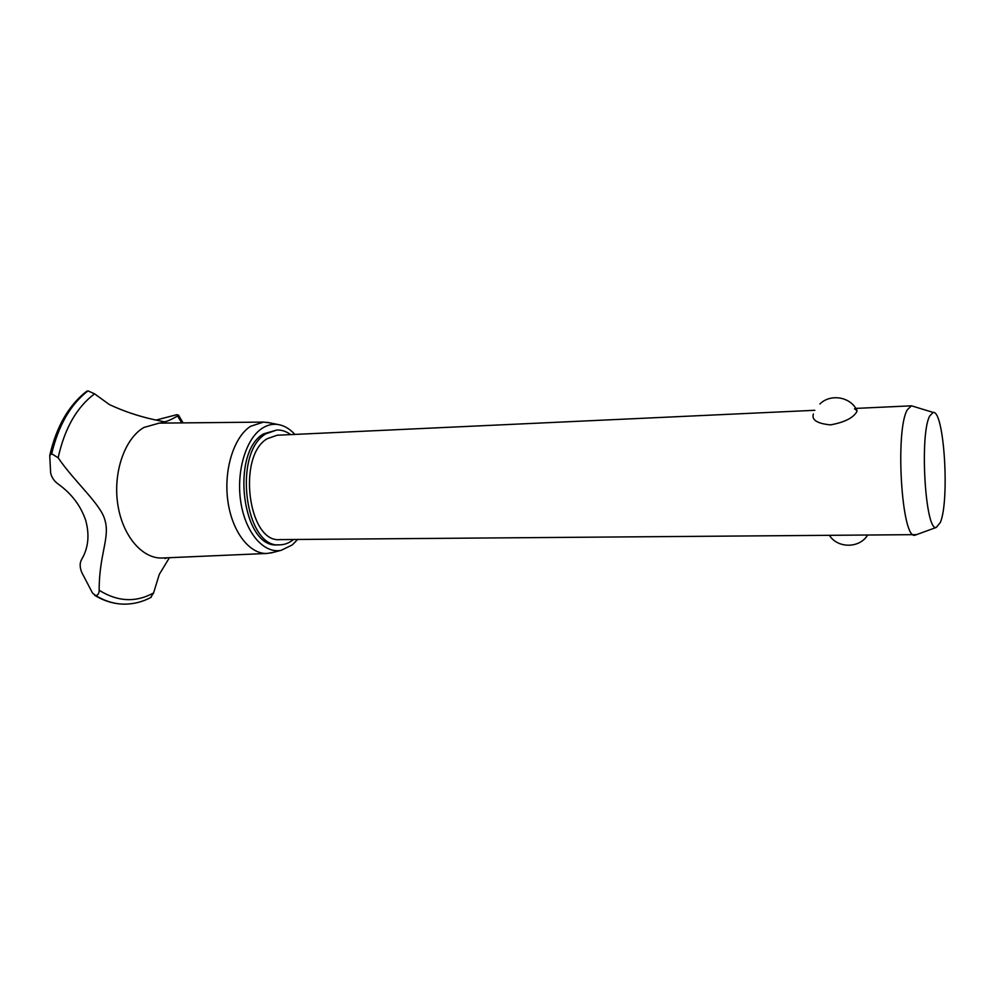<?xml version="1.0" encoding="UTF-8"?>
<svg xmlns="http://www.w3.org/2000/svg" width="995" height="995" viewBox="0 0 995 995"><rect width="100%" height="100%" fill="white"/><g stroke="black" fill="none" stroke-linecap="round" stroke-linejoin="round"><path stroke-width="1.49" d="M290.714 434.616C286.237 431.357 281.585 429.828 276.734 430.027L263.538 433.882C229.994 452.65 242.494 548.867 277.394 544.85L279.806 544.837C284.582 544.775 289.085 543.046 293.314 539.663L293.5 539.514M276.734 430.027L265.964 433.77C232.482 452.551 244.969 548.854 279.806 544.837M916.532 534.638L279.943 539.601C248.277 543.258 236.885 455.946 267.245 438.695L277.145 435.238L814.793 410.301M914.915 535.198C901.694 539.775 894.866 430.051 907.353 409.729L911.445 405.823L913.111 406.308M854.518 408.783L857.105 410.786L856.62 412.029C852.877 418.111 844.146 422.402 830.415 424.89C817.119 423.534 811.447 419.89 813.375 413.982M929.716 415.972C919.417 434.28 925.275 531.492 936.245 527.449L940.312 522.512C949.839 500.584 944.131 409.965 933.161 412.415L929.716 415.972M294.881 434.417C289.682 428.733 283.998 425.425 277.829 424.479C272.431 423.746 267.195 425.039 262.095 428.347C245.715 438.882 235.89 472.252 240.902 502.736C245.765 533.295 264.073 553.941 281.212 550.31L292.281 544.912L297.679 539.477M269.931 422.875L263.538 422.091L250.591 426.295C233.962 436.855 223.589 469.553 227.793 500.522C231.86 531.541 249.446 554.302 267.058 553.456L273.351 552.349M159.188 423.136L143.902 427.464C124.935 438.322 112.995 471.966 117.696 503.781C122.248 535.658 142.223 558.966 162.26 558.008L162.745 557.984M156.178 420.039L176.749 414.704L178.503 415.114L177.57 416.022C170.854 419.828 166.401 421.756 164.2 421.818C162.608 421.084 137.919 417.962 109.375 404.567L94.562 393.833C76.739 407.179 64.6 428.497 58.145 457.787C74.787 482.214 101.005 504.316 104.885 520.024C110.283 537.424 99.015 554.675 99.177 590.284C117.684 601.801 135.817 602.696 153.578 592.945L159.262 574.451L169.411 557.697M99.177 590.284C99.189 593.381 98.057 595.134 95.781 595.57L92.547 593.119L81.864 572.635C79.588 567.262 79.6 562.71 81.888 558.966C88.393 547.785 89.662 534.912 85.694 520.323C80.757 505.858 71.752 493.893 58.668 484.403C54.153 481.244 51.466 477.339 50.621 472.687L49.75 455.511L51.69 453.757L58.145 457.787M94.562 393.833L87.97 390.861L86.478 391.433C68.73 405.326 56.541 426.445 49.912 454.79M181.762 422.912L177.57 416.022M150.655 597.547L153.578 592.945M87.97 390.861C70.583 404.331 58.494 425.3 51.69 453.757M87.908 390.861C70.521 404.331 58.431 425.3 51.628 453.757M95.719 595.57C104.711 601.03 113.903 603.878 123.305 604.139L123.728 604.139M95.781 595.57C104.91 601.117 114.251 603.965 123.79 604.139L123.965 604.152C133.579 604.201 142.683 601.9 151.265 597.224M829.681 535.795C838.126 548.382 859.12 548.382 867.341 535.534M857.105 410.786C851.048 396.856 830.663 393.261 819.88 403.982M936.245 527.449L914.99 535.198M933.161 412.415L911.519 405.823M855.799 408.398L911.445 405.823M281.212 550.31L270.64 553.046M267.058 553.456L162.26 558.008M164.772 557.896L164.909 558.543L167.235 557.797M178.503 415.114L183.068 422.887M161.165 423.111L161.252 422.44L163.665 423.086M123.305 604.139C113.38 603.828 103.803 600.88 94.587 595.284M263.538 422.091L158.64 423.136M277.829 424.479L267.133 422.315"/></g></svg>
